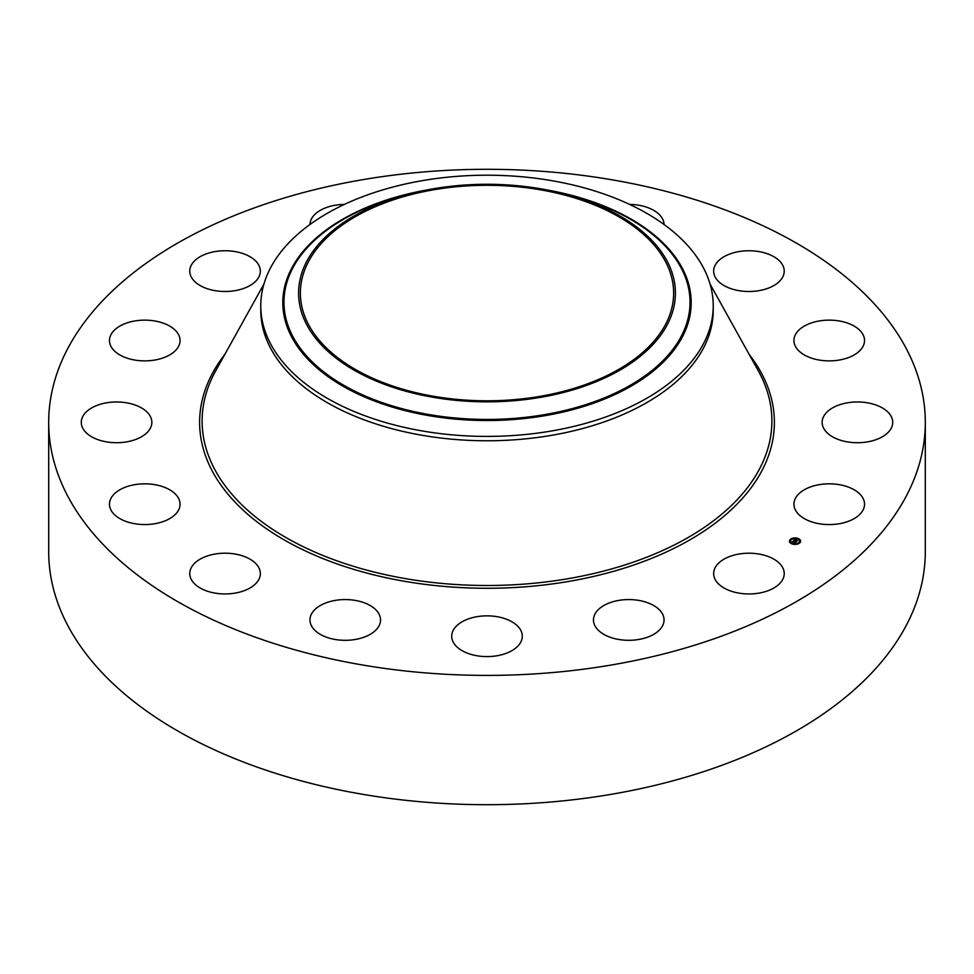 <?xml version="1.0" encoding="UTF-8"?>
<svg xmlns="http://www.w3.org/2000/svg" width="974" height="974" viewBox="0 0 974 974"><rect width="100%" height="100%" fill="white"/><g stroke="black" fill="none" stroke-linecap="round" stroke-linejoin="round"><path stroke-width="1.46" d="M782.804 567.842A35.295 20.369 180 0 1 784.228 573.576A35.295 20.369 180 0 1 753.961 593.75A35.295 20.369 180 0 1 715.074 579.311A35.295 20.369 180 0 1 713.65 573.576A35.295 20.369 180 0 1 743.917 553.415A35.295 20.369 180 0 1 782.804 567.842M925.3 422.351L925.3 551.649A438.3 253.045 180 0 1 610.394 794.467A438.3 253.045 180 0 1 48.7 551.649L48.7 422.351A438.3 253.045 180 0 1 363.606 179.533A438.3 253.045 180 0 1 925.3 422.351A438.3 253.045 180 0 1 610.394 665.169A438.3 253.045 180 0 1 48.7 422.351M309.951 224.507A35.295 20.369 180 0 1 310.158 222.583A35.295 20.369 180 0 1 344.443 204.394M517.973 645.993A35.295 20.369 180 0 1 478.271 655.965A35.295 20.369 180 0 1 451.705 636.217A35.295 20.369 180 0 1 456.027 626.452A35.295 20.369 180 0 1 495.729 616.481A35.295 20.369 180 0 1 522.295 636.217A35.295 20.369 180 0 1 517.973 645.993M367.381 635.803A35.295 20.369 180 0 1 330.003 638.323A35.295 20.369 180 0 1 309.951 619.939A35.295 20.369 180 0 1 323.1 604.075A35.295 20.369 180 0 1 360.477 601.567A35.295 20.369 180 0 1 380.53 619.939A35.295 20.369 180 0 1 367.381 635.803M629.557 204.394A35.295 20.369 180 0 1 664.049 224.507M235.002 593.129A35.295 20.369 180 0 1 189.772 573.576A35.295 20.369 180 0 1 215.132 554.023A35.295 20.369 180 0 1 260.35 573.576A35.295 20.369 180 0 1 235.002 593.129M738.998 251.572A35.295 20.369 180 0 1 784.228 271.125A35.295 20.369 180 0 1 758.868 290.678A35.295 20.369 180 0 1 713.65 271.125A35.295 20.369 180 0 1 738.998 251.572M140.987 524.45A35.295 20.369 180 0 1 109.478 504.191A35.295 20.369 180 0 1 148.547 483.944A35.295 20.369 180 0 1 180.056 504.191A35.295 20.369 180 0 1 140.987 524.45M833.014 320.251A35.295 20.369 180 0 1 864.522 340.51A35.295 20.369 180 0 1 825.453 360.77A35.295 20.369 180 0 1 793.944 340.51A35.295 20.369 180 0 1 833.014 320.251M99.652 440.236A35.295 20.369 180 0 1 81.28 422.351A35.295 20.369 180 0 1 133.487 404.466A35.295 20.369 180 0 1 151.859 422.351A35.295 20.369 180 0 1 99.652 440.236M874.348 404.466A35.295 20.369 180 0 1 892.72 422.351A35.295 20.369 180 0 1 840.513 440.236A35.295 20.369 180 0 1 822.141 422.351A35.295 20.369 180 0 1 874.348 404.466M117.282 353.294A35.295 20.369 180 0 1 109.478 340.51A35.295 20.369 180 0 1 133.024 321.298A35.295 20.369 180 0 1 172.252 327.727A35.295 20.369 180 0 1 180.056 340.51A35.295 20.369 180 0 1 156.497 359.723A35.295 20.369 180 0 1 117.282 353.294M856.718 491.42A35.295 20.369 180 0 1 864.522 504.191A35.295 20.369 180 0 1 840.976 523.415A35.295 20.369 180 0 1 801.748 516.975A35.295 20.369 180 0 1 793.944 504.191A35.295 20.369 180 0 1 817.503 484.979A35.295 20.369 180 0 1 856.718 491.42M191.196 276.86A35.295 20.369 180 0 1 189.772 271.125A35.295 20.369 180 0 1 220.039 250.951A35.295 20.369 180 0 1 258.926 265.391A35.295 20.369 180 0 1 260.35 271.125A35.295 20.369 180 0 1 230.083 291.287A35.295 20.369 180 0 1 191.196 276.86M663.842 622.118A35.295 20.369 180 0 1 626.866 640.283A35.295 20.369 180 0 1 593.47 619.939A35.295 20.369 180 0 1 593.677 617.76A35.295 20.369 180 0 1 630.653 599.594A35.295 20.369 180 0 1 664.049 619.939A35.295 20.369 180 0 1 663.842 622.118M434.453 189.662A186.631 107.749 180 0 1 673.631 293.052A186.631 107.749 180 0 1 539.547 396.442A186.631 107.749 180 0 1 300.369 293.052A186.631 107.749 180 0 1 434.453 189.662M667.787 323.685A188.408 108.784 0 0 0 560.172 192.815A188.408 108.784 0 0 0 413.828 192.815A188.408 108.784 0 0 0 306.213 262.432A188.408 108.784 0 0 0 433.954 397.441A188.408 108.784 0 0 0 667.787 323.685M260.776 305.812A226.224 130.601 0 0 1 269.932 269.031A226.224 130.601 180 0 1 423.313 180.482A226.224 130.601 0 0 1 713.224 305.812L713.224 310.17A226.224 130.601 180 0 1 550.687 435.488A226.224 130.601 180 0 1 260.776 310.17L260.776 305.812A226.224 130.601 0 0 0 550.687 431.129A226.224 130.601 180 0 0 704.068 342.58A226.224 130.601 0 0 0 713.224 305.812M791.899 543.857A5.6 3.239 180 0 1 789.403 541.167A5.6 3.239 180 0 1 792.361 538.318A5.6 3.239 180 0 1 798.12 538.488A5.6 3.239 180 0 1 800.604 541.167A5.6 3.239 180 0 1 797.645 544.028A5.6 3.239 180 0 1 791.899 543.857M797.633 538.598A5.6 3.239 0 0 0 794.321 538.245M793.834 538.719L794.37 538.342L793.688 538.342A5.6 3.239 0 0 0 790.681 539.389M790.608 539.706L790.498 539.559A5.6 3.239 0 0 0 789.415 541.313M800.604 541.313A5.6 3.239 0 0 0 798.12 538.768L798.023 538.902M792.373 544.028L791.886 543.577L792.568 543.577A4.407 2.545 0 0 0 795.648 543.967L796.318 544.003L795.685 544.381M796.257 543.894A4.407 2.545 0 0 0 799.411 541.447A4.407 2.545 0 0 0 799.411 541.313M790.596 541.313A4.407 2.545 0 0 0 790.596 541.447A4.407 2.545 0 0 0 792.142 543.382M797.548 538.902L797.45 539.048A4.407 2.545 180 0 1 799.411 541.167A4.407 2.545 180 0 1 797.085 543.419A4.407 2.545 180 0 1 792.556 543.285A4.407 2.545 180 0 1 790.596 541.167A4.407 2.545 180 0 1 792.921 538.926A4.407 2.545 180 0 1 797.45 539.048L797.45 538.768M793.7 541.008L795.697 542.092L795.076 542.64L792.848 541.544L792.008 542.043L793.42 541.057M793.457 541.203L796.026 542.019L795.332 542.615L795.892 542.068L793.42 541.227M793.737 540.521L795.149 539.304L794.674 540.132L796.951 540.972L796.282 541.556L793.737 540.521M794.662 540.071L795.393 540.497L794.65 540.205M795.685 539.913L796.562 540.241L795.685 539.949M796.05 540.351L797.329 540.899L796.452 541.581L797.195 540.935L796.05 540.351M796.586 541.301L795.49 540.631M795.49 540.692L794.358 540.193M795.308 542.153L793.116 541.288M413.828 192.815L408.155 194.203A203.03 117.221 0 0 0 292.176 269.214A203.03 117.221 0 0 0 429.838 414.693A203.03 117.221 0 0 0 681.824 335.214A203.03 117.221 0 0 0 565.845 194.203L560.172 192.815M426.6 190.015A204.199 117.891 0 0 0 291.068 269.445A204.199 117.891 0 0 0 429.51 415.764A204.199 117.891 0 0 0 682.932 335.823A204.199 117.891 0 0 0 547.4 190.015M710.046 284.018L758.259 370.753A284.895 164.484 180 0 1 567.209 578.848A284.895 164.484 180 0 1 283.032 535.846A284.895 164.484 180 0 1 215.741 370.753L263.954 284.018M749.164 354.39A287.391 165.921 180 0 1 567.915 581.563A287.391 165.921 180 0 1 270.382 531.39A287.391 165.921 180 0 1 224.836 354.39"/></g></svg>
